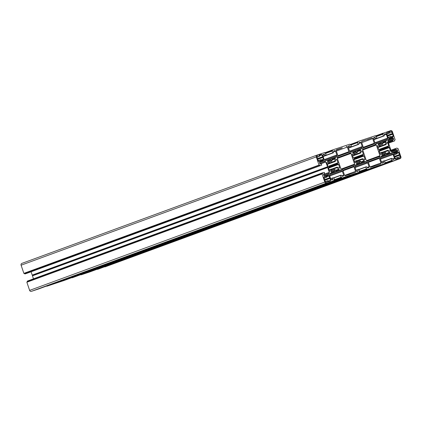 <?xml version="1.0" encoding="UTF-8"?>
<svg xmlns="http://www.w3.org/2000/svg" width="422" height="422" viewBox="0 0 422 422"><rect width="100%" height="100%" fill="white"/><g stroke="black" fill="none" stroke-linecap="round" stroke-linejoin="round"><path stroke-width="0.63" d="M356.975 160.75L362.44 158.693L364.713 159.637A0.295 0.269 69.9 0 0 365.056 159.279L363.954 156.024A0.443 0.401 69.9 0 0 363.479 155.718L362.451 155.744L354.179 158.783M362.35 158.778L362.292 159.305L364.26 160.682A0.295 0.269 -110.1 0 1 364.218 161.204L361.264 162.185A0.443 0.401 -110.1 0 1 360.763 161.942L360.367 161.098L359.866 161.093L356.738 162.243L359.861 161.098L359.955 162.212L356.411 163.514M352.634 155.924L360.541 153.08L361.781 150.97A0.295 0.269 -110.1 0 1 362.271 151.05L363.374 154.304A0.443 0.401 -110.1 0 1 363.178 154.832L362.419 155.206L362.451 155.744M360.414 153.065L360.05 152.68L360.778 150.406A0.295 0.269 69.9 0 0 360.43 150.016L357.476 150.997A0.443 0.401 69.9 0 0 357.223 151.487L357.318 152.606L354.037 153.798M382.042 154.004L385.128 152.875L385.323 153.782A0.443 0.401 69.9 0 1 385.08 154.273A0.443 0.401 69.9 0 0 385.08 154.273L382.116 155.259A0.295 0.269 69.9 0 1 381.768 154.869L382.496 152.59L382.132 152.205L380.765 154.304A0.295 0.269 -110.1 0 1 380.275 154.225L379.172 150.965A0.443 0.401 -110.1 0 1 379.367 150.443L380.206 149.847L379.9 149.399L379.067 149.552A0.443 0.401 69.9 0 1 378.592 149.246L377.49 145.991A0.295 0.269 69.9 0 1 377.827 145.637L379.99 146.576L377.943 147.325M382.343 152.321L387.802 150.264L390.081 151.208A0.295 0.269 69.9 0 0 390.424 150.854L389.321 147.595A0.443 0.401 69.9 0 0 388.847 147.289L387.813 147.32L379.547 150.353M387.712 150.353L387.654 150.876L389.622 152.258A0.295 0.269 -110.1 0 1 389.58 152.78L386.631 153.761A0.443 0.401 -110.1 0 1 386.13 153.518L385.523 152.569L382.105 153.814L385.128 152.875M378.17 144.229L381.282 143.084L378.318 144.071A0.295 0.269 -110.1 0 1 378.328 144.066A0.295 0.269 -110.1 0 0 378.286 144.588L380.254 145.965L379.99 146.576M377.996 147.494L385.908 144.651L387.148 142.541A0.295 0.269 -110.1 0 1 387.633 142.62L388.736 145.875A0.443 0.401 -110.1 0 1 388.546 146.402L387.786 146.777L387.813 147.32M385.782 144.64L385.413 144.25L386.146 141.977A0.295 0.269 69.9 0 0 385.792 141.586L382.844 142.567A0.443 0.401 69.9 0 0 382.59 143.058L382.685 144.176L379.415 145.374M359.955 162.212A0.443 0.401 69.9 0 1 359.713 162.702A0.443 0.401 69.9 0 0 359.713 162.702L356.754 163.683A0.295 0.269 69.9 0 1 356.4 163.293L357.044 160.787L356.548 160.692L355.398 162.734A0.295 0.269 -110.1 0 1 354.913 162.655L353.81 159.395A0.443 0.401 -110.1 0 1 354 158.867L354.76 158.493L354.733 157.955L353.699 157.981A0.443 0.401 69.9 0 1 353.225 157.675L352.122 154.42A0.295 0.269 69.9 0 1 352.465 154.067L354.622 155.006L352.576 155.755M352.956 152.495A0.295 0.269 -110.1 0 1 352.966 152.495L352.95 152.5A0.295 0.269 -110.1 0 0 352.924 153.017L354.891 154.394L354.622 155.006M331.608 169.18L337.072 167.123L339.351 168.061A0.295 0.269 69.9 0 0 339.689 167.708L338.586 164.453A0.443 0.401 69.9 0 0 338.112 164.147L337.083 164.174L328.812 167.207M336.983 167.207L336.925 167.734L338.892 169.111A0.295 0.269 -110.1 0 1 338.85 169.633L335.896 170.615A0.443 0.401 -110.1 0 1 335.395 170.372L334.999 169.528L334.498 169.523L334.593 170.641L331.048 171.939M334.593 170.641A0.443 0.401 69.9 0 1 334.34 171.132L331.386 172.113A0.295 0.269 69.9 0 1 331.033 171.722L331.676 169.217L331.186 169.122L330.03 171.158A0.295 0.269 -110.1 0 1 329.545 171.079L328.443 167.824A0.443 0.401 -110.1 0 1 328.632 167.297L329.392 166.922L329.366 166.384L328.332 166.41A0.443 0.401 69.9 0 1 327.862 166.104L326.76 162.85A0.295 0.269 69.9 0 1 326.908 162.486A0.295 0.269 69.9 0 0 326.908 162.486A0.295 0.269 69.9 0 1 327.097 162.491L329.26 163.43L327.208 164.184M327.266 164.348L335.179 161.51L336.418 159.395A0.295 0.269 -110.1 0 1 336.904 159.474L338.006 162.734A0.443 0.401 -110.1 0 1 337.816 163.261L337.057 163.636L337.083 164.174M335.047 161.494L334.683 161.109L335.411 158.836A0.295 0.269 69.9 0 0 335.063 158.445L332.109 159.426A0.443 0.401 69.9 0 0 331.856 159.917L331.95 161.035L328.68 162.233L331.956 161.03M327.44 161.083L330.553 159.943L327.599 160.924A0.295 0.269 -110.1 0 1 327.599 160.924A0.295 0.269 -110.1 0 0 327.556 161.447L329.524 162.823L329.26 163.43M356.031 170.346L358.985 169.169L359.797 171.037L359.238 171.422L359.317 172.171L64.139 280.472L55.715 283.267L350.592 174.914L46.789 286.232L55.208 283.436L350.387 175.135M330.669 178.775L333.839 177.72L334.43 179.466L333.876 179.862L334.329 179.693L333.876 179.862L333.95 180.6L38.766 288.901L326.544 183.058A1.477 1.335 -110.1 0 1 324.803 182.082L29.624 290.383A1.477 1.335 69.9 0 0 31.365 291.359L326.544 183.058M38.766 288.901L31.365 291.359M327.641 167.545L32.462 275.84L327.636 167.434L329.266 172.345A1.108 1.002 -110.1 0 1 329.239 173.178L328.759 174.281A1.108 1.002 -110.1 0 1 328.189 174.808L324.745 175.953A0.738 0.67 -110.1 0 1 323.917 175.568L323.584 174.903A0.738 0.67 -110.1 0 1 323.716 174.022L324.534 173.273L324.344 172.392L322.54 172.798L322.614 173.532L322.039 173.917L26.86 282.218L29.624 290.383M26.86 282.218L322.128 173.69M27.43 281.817L27.361 281.094L322.535 172.798L27.356 281.099M32.462 275.84L33.48 278.852M32.457 275.735L32.526 275.413L327.709 167.112L325.768 162.006A1.108 1.002 69.9 0 0 325.235 161.357L324.18 160.766A1.108 1.002 69.9 0 0 323.405 160.682L319.966 161.826A0.738 0.67 69.9 0 0 319.538 162.628L319.676 163.356A0.738 0.67 69.9 0 0 320.319 163.979L321.427 164.089L321.717 165.134L24.729 273.841L320.124 165.661M327.393 166.806L32.214 275.107L32.526 275.413M32.214 275.107L31.08 271.768M26.539 273.435L321.712 165.134L24.945 273.962M24.08 273.488L319.043 165.071L23.864 273.366L24.555 273.335L24.729 273.841M23.864 273.366L21.1 265.201A1.477 1.335 -110.1 0 1 21.897 263.381L317.006 155.106M104.994 266.894A1.477 1.335 -110.1 0 1 104.925 266.92L400.103 158.619A1.477 1.335 69.9 0 0 400.9 156.799L398.136 148.634L397.445 148.665L397.055 148.038L390.92 150.232L395.461 148.565L395.599 149.478L391.21 151.092M97.524 269.378L392.486 160.956L104.925 266.92M381.398 161.921L384.352 160.74L385.159 162.612L384.606 163.003L385.059 162.839L384.606 163.003L384.685 163.741L89.506 272.042L384.685 163.741L375.96 166.484L72.157 277.808L375.754 166.711M89.501 272.042L81.082 274.838L376.26 166.542M355.983 164.722L365.405 161.589A1.108 1.002 -110.1 0 1 366.185 161.673L367.235 162.264A1.108 1.002 -110.1 0 1 367.768 162.913L369.055 166.711A0.738 0.67 -110.1 0 1 368.749 167.581L367.731 167.956M368 167.956L368.749 167.581M368.153 167.898A0.738 0.67 -110.1 0 1 367.325 167.698L366.576 166.769L365.768 166.912L366.481 169.011L359.312 171.643L366.481 169.011M71.94 277.681L367.119 169.386L366.94 168.858M383.725 160.951L381.361 161.816L383.725 160.951M383.619 161.104L383.587 162.291L381.878 162.918M385.808 154.795L381.398 156.272A1.108 1.002 69.9 0 0 380.834 156.805L380.349 157.907A1.108 1.002 69.9 0 0 380.322 158.741L381.609 162.539A0.738 0.67 69.9 0 0 382.379 163.05L383.049 162.95A0.738 0.67 69.9 0 0 383.587 162.291M385.755 154.827L380.961 156.583L385.755 154.827M386.32 154.605L390.772 153.16A1.108 1.002 -110.1 0 1 391.547 153.244L392.602 153.835A1.108 1.002 -110.1 0 1 393.135 154.484L394.417 158.282A0.738 0.67 -110.1 0 1 394.116 159.152L393.098 159.527M393.362 159.527L394.116 159.152M393.52 159.469A0.738 0.67 -110.1 0 1 392.692 159.268L391.943 158.34L391.131 158.487L391.848 160.582L384.679 163.214M392.486 160.956L392.307 160.429L391.848 160.582M392.703 161.077L400.103 158.619M391.263 151.255L395.599 149.478M395.757 149.61L396.859 149.72L391.421 151.714M391.985 152.368L397.503 150.343A0.738 0.67 69.9 0 0 396.859 149.72M397.503 150.343L397.64 151.071L392.824 152.838M388.588 139.154L392.434 137.746L388.989 138.891A1.108 1.002 -110.1 0 0 388.425 139.424L387.939 140.526A1.108 1.002 -110.1 0 0 387.913 141.359L391.41 151.693A1.108 1.002 69.9 0 0 391.943 152.342L392.998 152.933A1.108 1.002 69.9 0 0 393.773 153.017L397.218 151.873A0.738 0.67 69.9 0 0 397.64 151.071M392.434 137.746A0.738 0.67 -110.1 0 1 393.262 138.131L388.171 139.998M387.85 140.906L393.594 138.796L393.262 138.131M393.594 138.796A0.738 0.67 -110.1 0 1 393.462 139.677L388.018 141.676M388.156 142.077L392.645 140.426L393.462 139.677M392.645 140.426L393.051 141.433L394.639 140.906L394.565 140.167L395.14 139.782L392.376 131.617A1.477 1.335 -110.1 0 0 390.635 130.641L375.448 135.958L383.229 133.104L383.308 133.853L376.292 136.412L382.844 134.006L383.345 135.984L373.802 139.482M384.637 133.98L384.864 133.895A0.738 0.67 69.9 0 0 384.326 134.549L384.294 135.742L383.345 135.984M384.189 135.895L373.871 139.682L384.189 135.895M384.864 133.895L385.529 133.795L384.426 134.196M381.615 142.246L386.51 140.568A1.108 1.002 69.9 0 0 387.079 140.041L387.56 138.938A1.108 1.002 69.9 0 0 387.586 138.105L386.304 134.307A0.738 0.67 69.9 0 0 385.529 133.795M382.153 142.019L381.567 142.235L382.153 142.019M382.079 142.077L377.141 143.686A1.108 1.002 -110.1 0 1 376.361 143.601L375.306 143.011A1.108 1.002 -110.1 0 1 374.778 142.356L373.491 138.564A0.738 0.67 -110.1 0 1 373.797 137.693L374.393 137.377A0.738 0.67 -110.1 0 1 375.221 137.577L373.454 138.226M373.75 139.318L375.97 138.506L375.221 137.577M375.97 138.506L376.872 138.131L376.282 136.38L375.606 136.412L375.211 135.768L357.861 141.528L357.946 142.283L350.925 144.841L357.481 142.436L357.977 144.408L348.44 147.911M359.275 142.404L359.497 142.325A0.738 0.67 69.9 0 0 358.958 142.979L358.821 144.324L357.977 144.408M359.497 142.325L360.166 142.219L359.059 142.625M356.247 150.675L361.142 148.998A1.108 1.002 69.9 0 0 361.712 148.47L362.192 147.368A1.108 1.002 69.9 0 0 362.224 146.529L360.937 142.731A0.738 0.67 69.9 0 0 360.166 142.219M356.717 150.501L351.774 152.11A1.108 1.002 -110.1 0 1 350.998 152.031L349.943 151.435A1.108 1.002 -110.1 0 1 349.411 150.786L348.129 146.988A0.738 0.67 -110.1 0 1 348.43 146.117L349.026 145.801A0.738 0.67 -110.1 0 1 349.854 146.007L348.087 146.65M348.382 147.747L350.603 146.935L349.854 146.007M350.603 146.935L351.51 146.561L350.919 144.809L350.239 144.841L349.843 144.192L332.494 149.958L324.718 152.811L332.494 149.958L332.578 150.707L325.562 153.27L332.114 150.865L332.61 152.838L323.073 156.335M333.907 150.833L334.129 150.754A0.738 0.67 69.9 0 0 333.591 151.408L333.454 152.753L332.61 152.838M333.454 152.753L323.141 156.536L333.454 152.753M334.129 150.754L334.799 150.649L333.691 151.055M330.885 159.105L335.78 157.427A1.108 1.002 69.9 0 0 336.35 156.894L336.83 155.792A1.108 1.002 69.9 0 0 336.856 154.958L335.569 151.16A0.738 0.67 69.9 0 0 334.799 150.649M323.02 156.177L325.235 155.359L324.492 154.431A0.738 0.67 -110.1 0 0 323.663 154.23L323.067 154.547A0.738 0.67 -110.1 0 0 322.761 155.417L324.049 159.215A1.108 1.002 -110.1 0 0 324.576 159.864L325.631 160.455A1.108 1.002 -110.1 0 0 326.406 160.539L331.349 158.93M325.235 155.359L326.143 154.985L325.552 153.239L324.871 153.27L324.476 152.622L317.075 155.08A1.477 1.335 69.9 0 0 316.278 156.905L21.1 265.201M319.043 165.071L316.278 156.905M319.259 165.192L319.739 165.034L319.908 165.54M327.636 167.434L327.709 167.112M322.039 173.917L324.803 182.082M332.99 177.804L330.632 178.67L332.99 177.804M332.884 177.963L332.852 179.15L331.149 179.777M335.079 171.648L330.669 173.131A1.108 1.002 69.9 0 0 330.099 173.658L329.619 174.761A1.108 1.002 69.9 0 0 329.593 175.599L330.88 179.397A0.738 0.67 69.9 0 0 331.65 179.909L332.314 179.804A0.738 0.67 69.9 0 0 332.852 179.15M335.026 171.68L330.231 173.442L335.026 171.68M335.59 171.464L340.042 170.019A1.108 1.002 -110.1 0 1 340.818 170.098L341.873 170.694A1.108 1.002 -110.1 0 1 342.4 171.343L343.687 175.141A0.738 0.67 -110.1 0 1 343.381 176.011L342.369 176.38M342.632 176.38L343.381 176.011M342.785 176.327A0.738 0.67 -110.1 0 1 341.957 176.122L341.213 175.193L340.401 175.341L341.113 177.44L333.944 180.073M46.573 286.111L341.751 177.81L341.572 177.287L341.113 177.44M64.139 280.472L359.317 172.171L350.893 174.966M358.357 169.375L355.999 170.24L358.357 169.375M358.252 169.533L358.22 170.72L356.516 171.348M356.036 164.701A1.108 1.002 69.9 0 0 355.466 165.234L354.986 166.337A1.108 1.002 69.9 0 0 354.96 167.17L356.242 170.968A0.738 0.67 69.9 0 0 357.017 171.48L357.682 171.374A0.738 0.67 69.9 0 0 358.22 170.72M325.357 181.771L327.646 180.932L327.915 181.903L326.649 182.325A1.182 1.071 69.9 0 1 325.257 181.544L324.782 180.141L325.715 179.572L325.431 179.218L324.544 179.445L323.954 177.694A0.738 0.67 -110.1 0 1 324.349 176.786L326 176.238L326.565 177.219L326.881 176.929L326.633 176.027L328.221 175.499L326.649 176.079M327.646 180.932L328.174 180.753L328.548 181.692L330.136 181.165A0.738 0.67 69.9 0 0 330.531 180.257L329.92 178.437L329.097 178.643L328.807 178.29L329.682 177.736L329.091 175.99A0.738 0.67 69.9 0 0 328.221 175.499M317.328 155.755L317.602 155.607A1.182 1.071 -110.1 0 0 316.969 157.063L317.444 158.461L318.33 158.234L318.615 158.588L317.682 159.163L318.272 160.909A0.738 0.67 69.9 0 0 319.143 161.399L320.789 160.851L320.546 159.949L320.857 159.658L321.427 160.64L323.009 160.112A0.738 0.67 -110.1 0 0 323.405 159.205L322.814 157.453L317.703 159.236M318.874 155.185L319.248 156.124L319.676 156.166L319.507 154.974L321.095 154.447A0.738 0.67 -110.1 0 1 321.965 154.937L322.577 156.757L321.796 157.079L321.991 157.664M320.641 159.732L318.177 160.634L320.641 159.732M329.376 163.435L327.224 164.227M330.553 159.943A0.443 0.401 -110.1 0 1 331.054 160.186L331.449 161.03L331.95 161.035M337.072 167.123L331.55 169.148M331.27 169.048L329.123 169.834M345.734 175.594L350.191 173.959A2.954 2.674 -110.1 0 0 349.516 174.339L345.528 175.663A0.886 0.802 69.9 0 1 344.484 175.077L342.912 170.435A0.886 0.802 -110.1 0 0 342.49 169.918L341.271 169.233A0.886 0.802 69.9 0 1 340.849 168.716L337.215 157.981A0.886 0.802 -110.1 0 1 337.236 157.316L337.795 156.045A0.886 0.802 69.9 0 0 337.816 155.375L336.244 150.733A0.886 0.802 -110.1 0 1 336.724 149.641L340.712 148.317A2.954 2.674 69.9 0 0 341.62 148.169A2.954 2.674 69.9 0 0 342.295 147.79L336.234 150.153L341.62 148.169M341.092 169.101L354.596 164.147L350.967 153.413A0.886 0.802 69.9 0 0 350.54 152.896L349.326 152.21A0.886 0.802 -110.1 0 1 348.899 151.693L347.332 147.051A0.886 0.802 69.9 0 0 346.283 146.466M354.596 164.147A0.886 0.802 -110.1 0 1 354.575 164.812L354.021 166.083A0.886 0.802 69.9 0 0 354 166.753L355.567 171.39A0.886 0.802 -110.1 0 1 355.092 172.487L351.104 173.811A2.954 2.674 -110.1 0 0 350.191 173.959M360.541 153.08L352.65 155.976M362.44 158.693L356.917 160.719M356.637 160.618L354.491 161.41M354.744 155.006L352.592 155.797M352.966 152.495L355.915 151.514A0.443 0.401 -110.1 0 1 356.416 151.756L357.023 152.701M397.867 157.496L400.209 156.636L399.739 155.238L398.853 155.465L398.563 155.111L399.502 154.542L398.911 152.79A0.738 0.67 69.9 0 0 398.036 152.3L396.39 152.848L396.532 153.972L396.11 153.93L395.757 153.059L394.132 153.603M400.209 156.636A1.182 1.071 -110.1 0 1 399.576 158.092L398.305 158.514L397.93 157.58L397.503 157.538L397.672 158.725L396.089 159.252A0.738 0.67 -110.1 0 1 395.219 158.762L394.602 156.947L395.382 156.62L395.393 156.161L394.364 156.245L393.773 154.499A0.738 0.67 -110.1 0 1 394.169 153.587M386.842 134.022L391.927 132.16L392.397 133.558L391.463 134.127L391.748 134.486L392.634 134.254L393.225 136.005A0.738 0.67 -110.1 0 1 392.829 136.913L391.183 137.461L390.83 136.596L390.397 136.554L390.545 137.672L388.963 138.2A0.738 0.67 69.9 0 1 388.092 137.709L387.496 135.963L388.372 135.415L388.087 135.056L387.264 135.262L386.647 133.447A0.738 0.67 69.9 0 1 387.043 132.534L388.63 132.007L389.005 132.946L386.758 133.769M391.927 132.16A1.182 1.071 69.9 0 0 390.529 131.374L389.263 131.796L389.532 132.772L389.005 132.946M389.432 132.983L386.816 133.948L389.432 132.983M382 152.194L379.853 152.98M381.282 143.084A0.443 0.401 -110.1 0 1 381.783 143.327L382.39 144.271M385.908 144.651L378.017 147.547M366.46 160.671L379.964 155.718L376.329 144.983A0.886 0.802 69.9 0 0 375.907 144.466L374.689 143.781A0.886 0.802 -110.1 0 1 374.267 143.264L372.695 138.627A0.886 0.802 69.9 0 0 371.65 138.036L367.662 139.365A2.954 2.674 -110.1 0 1 366.987 139.74A2.954 2.674 -110.1 0 1 366.08 139.888L362.087 141.217A0.886 0.802 -110.1 0 1 362.087 141.217L362.044 141.233M379.964 155.718A0.886 0.802 -110.1 0 1 379.942 156.388L379.389 157.659A0.886 0.802 69.9 0 0 379.362 158.324L380.934 162.966A0.886 0.802 -110.1 0 1 380.459 164.058L376.466 165.382A2.954 2.674 69.9 0 0 375.559 165.529A2.954 2.674 69.9 0 0 374.884 165.909L370.896 167.233A0.886 0.802 69.9 0 1 369.851 166.648L368.279 162.006A0.886 0.802 -110.1 0 0 367.857 161.489L366.639 160.808A0.886 0.802 69.9 0 1 366.217 160.286L362.582 149.552A0.886 0.802 -110.1 0 1 362.603 148.887L363.157 147.616A0.886 0.802 69.9 0 0 363.184 146.946L361.612 142.309A0.886 0.802 -110.1 0 1 362.065 141.222M318.468 158.266L322.577 156.757M317.734 159.321L322.814 157.453M24.555 273.335L319.739 165.034M336.355 149.915L340.712 148.317M324.834 180.299L329.92 178.437M325.568 179.244L329.682 177.736M324.117 176.929L326 176.238M333.95 180.083L341.572 177.287M340.95 147.167L341.424 146.993M386.81 132.677L388.63 132.007M388.224 135.087L392.397 133.558M387.554 136.121L392.634 134.254M366.317 138.738L366.792 138.564M361.717 141.491L366.08 139.888M384.679 163.23L392.307 160.429M394.654 157.105L399.739 155.238M393.937 153.729L395.757 153.059M395.33 156.071L399.502 154.542M357.139 160.935L362.224 159.068M362.271 151.05L361.596 151.292M357.265 151.693L360.778 150.406M360.05 152.68L354.971 154.542M382.506 152.506L387.586 150.638M377.5 145.759L377.827 145.637M387.633 142.62L386.963 142.868M382.633 143.264L386.146 141.977M385.413 144.25L380.338 146.112M352.138 154.183L352.465 154.067M331.771 169.359L336.856 167.497M336.904 159.474L336.234 159.722M331.903 160.123L335.411 158.836M334.683 161.109L329.608 162.971M326.77 162.612L327.097 162.491M357.313 152.606L354.047 153.803L357.318 152.606M321.965 154.937L319.723 155.76M325.42 155.423L323.062 156.309M321.174 160.022L323.405 159.205M319.523 155.022L321.095 154.447M324.492 154.431L322.724 155.08M316.943 156.968L319.248 156.124M319.465 156.235L316.996 157.148M318.499 158.292L321.796 157.079M318.621 158.698L321.786 157.538M321.706 157.306L318.568 158.456M331.054 160.186L327.577 161.457M328.506 162.111L331.449 161.03M331.66 161.13L328.669 162.227M323.405 160.682L319.649 162.059M319.523 162.475L324.18 160.766M325.235 161.357L319.686 163.393M320.372 163.984L325.768 162.006M318.23 160.793L320.546 159.949M32.272 275.197L327.451 166.896M335.063 158.445L331.898 159.606M325.62 153.439L332.019 151.092M323.136 156.52L332.831 152.959M336.856 154.958L324.249 159.585M333.58 151.894L335.569 151.16M325.035 160.123L336.83 155.792M336.35 156.894L326.475 160.518M324.776 152.98L332.399 150.185M329.498 163.272L334.773 161.341M328.089 166.373L338.006 162.734M337.816 163.261L329.355 166.363M329.387 166.447L337.057 163.636M336.972 163.852L329.445 166.616M330.531 180.257L328.3 181.075M326.85 176.813L329.091 175.99M327.741 180.716L325.283 181.618L327.746 180.716M324.808 180.22L329.097 178.643M328.886 178.522L325.721 179.682M325.673 179.44L328.807 178.29M328.896 178.063L325.599 179.276M331.312 170.857L334.393 169.728M334.488 169.528L331.375 170.667L334.493 169.523M329.239 173.178L323.732 175.199M324.275 175.921L328.759 174.281M323.505 174.455L329.266 172.345M322.44 173.025L27.261 281.321M324.038 177.952L326.354 177.108M324.101 178.126L326.776 177.145L324.101 178.131M326.565 177.219L324.096 178.121M329.724 171.274L330.03 171.158M331.186 169.122L329.134 169.871M340.306 175.568L333.902 177.915M333.886 179.893L340.897 177.319M333.849 177.746L340.396 175.346L333.844 177.746M341.741 175.853L343.687 175.141M342.4 171.343L329.724 175.99M340.818 170.098L329.909 174.101M329.529 175.22L341.873 170.694M330.099 173.664L340.042 170.019M335.69 171.464L330.204 173.474M335.406 170.393L338.892 169.111M336.925 167.734L331.703 169.649M328.548 168.135L338.586 164.453M339.689 167.708L339.061 167.94M328.432 167.55L337.278 164.3M338.112 164.147L328.416 167.703M352.803 152.653L355.915 151.514M350.787 146.993L348.424 147.864M348.43 147.879L351.41 146.787L348.43 147.879M356.416 151.756L352.945 153.033M353.868 153.682L356.817 152.6M350.54 152.896L337.173 157.796M337.584 156.52L349.326 152.21M337.357 158.403L350.967 153.413M348.899 151.693L337.864 155.739M336.36 151.076L347.332 147.051M360.388 163.256L355.598 165.013L360.393 163.256M356.68 162.433L359.76 161.299M342.796 170.203L354.021 166.083M354.575 164.812L341.767 169.512M355.092 162.845L355.398 162.734M356.548 160.692L354.501 161.447M344.663 175.394L355.567 171.39M354 166.753L343.028 170.778M385.792 141.586L382.627 142.747M390.529 131.374L389.274 131.838M376.35 136.58L382.749 134.233M373.866 139.661L383.561 136.106M387.586 138.105L374.979 142.731M384.31 135.035L386.304 134.307M375.765 143.264L387.56 138.938M387.079 140.041L377.21 143.659M375.506 136.127L383.134 133.331M386.816 133.938L389.221 133.057M380.233 146.418L385.502 144.482M378.819 149.515L388.736 145.875M393.051 141.433L388.504 143.1M388.52 143.148L394.639 140.906L388.52 143.148M392.602 140.621L388.208 142.235M388.44 142.921L392.835 141.307M390.93 136.849L393.225 136.005M388.256 135.114L391.553 133.906M391.463 134.127L388.324 135.277M388.377 135.52L391.542 134.36M391.748 134.486L387.523 136.037M390.397 136.554L387.997 137.435L390.392 136.559M390.303 136.77L388.05 137.593M388.546 146.402L380.09 149.504M380.116 149.594L387.786 146.777M387.707 146.998L380.175 149.763M376.155 138.564L373.792 139.45M381.783 143.327L378.307 144.604M379.236 145.252L382.179 144.171M375.907 144.466L362.54 149.372M362.952 148.09L374.689 143.781M362.725 149.979L376.329 144.983M371.65 138.036L366.987 139.74M374.267 143.264L363.231 147.315M361.728 142.647L372.695 138.627M391.036 158.714L384.637 161.062M384.616 163.034L391.627 160.46M391.131 158.487L384.579 160.893L391.125 158.487M392.471 158.999L394.417 158.282M393.135 154.484L380.459 159.136M391.547 153.244L380.639 157.248M380.259 158.366L392.602 153.835M380.829 156.81L390.772 153.16M386.42 154.605L380.939 156.615M395.097 158.419L397.498 157.538L395.097 158.419M397.403 157.754L395.156 158.577M386.135 153.534L389.622 152.258M387.654 150.876L382.432 152.796M379.278 151.282L389.321 147.595M390.424 150.854L389.796 151.081M398.036 152.3L396.406 152.901M390.978 150.406L395.367 148.792M396.606 153.634L398.911 152.79M394.623 157.016L398.853 155.465M395.43 156.261L398.563 155.111M398.642 155.343L395.477 156.504M398.653 154.885L395.356 156.098M396.11 153.93L393.858 154.753M379.162 150.691L388.013 147.447M388.847 147.289L379.151 150.849M385.323 153.782L381.778 155.085M368.163 161.774L379.389 157.659M379.942 156.388L367.135 161.083M380.459 154.415L380.765 154.304M381.915 152.263L379.869 153.017M370.031 166.964L380.934 162.966M379.362 158.324L368.395 162.349M360.43 150.016L357.265 151.176M350.983 145.01L357.387 142.662M358.816 144.324L348.503 148.106L358.194 144.53M362.224 146.529L349.616 151.155M358.948 143.464L360.937 142.731M350.397 151.693L362.192 147.368M361.712 148.47L351.842 152.089M350.144 144.556L357.766 141.755M354.865 154.848L360.14 152.912M353.451 157.944L363.374 154.304M363.178 154.832L354.723 157.933M354.754 158.018L362.419 155.206M362.34 155.428L354.812 158.187M365.674 167.144L359.27 169.491M359.249 171.464L366.264 168.89M359.212 169.322L365.763 166.917L359.212 169.322M367.108 167.423L369.055 166.711M367.768 162.913L355.092 167.566M366.185 161.673L355.271 165.672M354.891 166.795L367.235 162.264M355.466 165.234L365.405 161.589M361.053 163.034L355.572 165.044M360.773 161.964L364.26 160.682M362.292 159.305L357.065 161.22M360.446 163.224L360.958 163.034M353.916 159.706L363.954 156.024M365.056 159.279L364.429 159.511M353.8 159.12L362.646 155.876M363.479 155.718L353.784 159.279M21.86 263.397L317.038 155.096M327.282 164.406L335.184 161.505M322.134 173.69L26.955 281.991M377.954 147.368L380.106 146.582M382.285 152.289L387.802 150.264M393.916 154.927L396.538 153.967M104.962 266.904L400.14 158.603M371.102 167.165L375.559 165.529M358.821 144.324L348.503 148.106"/></g></svg>
